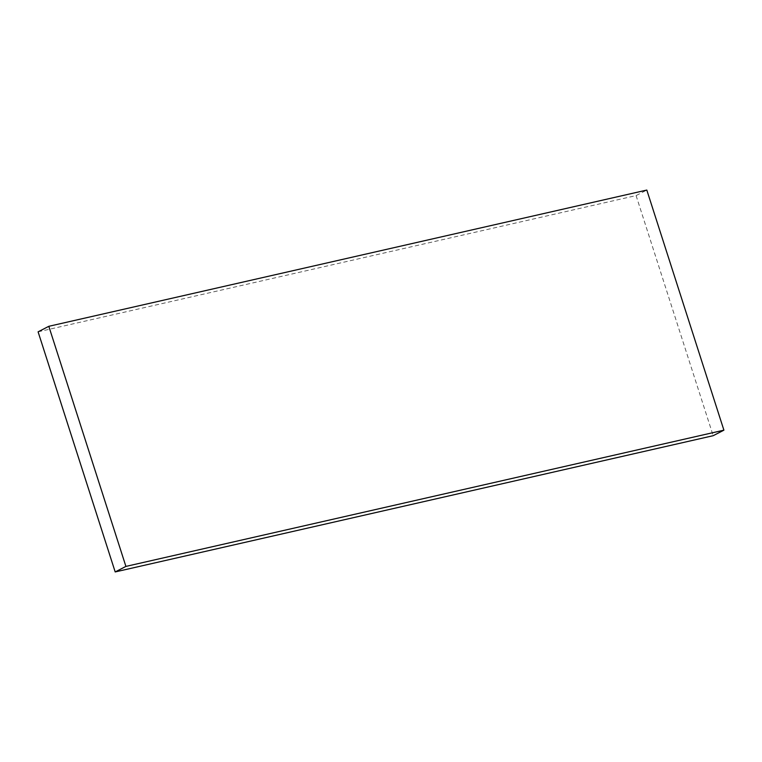 <?xml version="1.0" encoding="UTF-8"?>
<svg xmlns="http://www.w3.org/2000/svg" width="762" height="762" viewBox="0 0 762 762"><rect width="100%" height="100%" fill="white"/><g stroke="black" fill="none" stroke-linecap="round" stroke-linejoin="round"><path stroke-width="0.57" stroke-dasharray="3.81 2.86" d="M38.1 331.832L636.089 195.586L646.814 190.062M636.089 195.586L713.184 435.693"/><path stroke-width="1.14" d="M125.911 566.414L48.816 326.307L38.1 331.832L115.186 571.938L125.911 566.414L723.9 430.168L646.814 190.062L48.816 326.307M115.186 571.938L713.184 435.693L723.9 430.168"/></g></svg>
